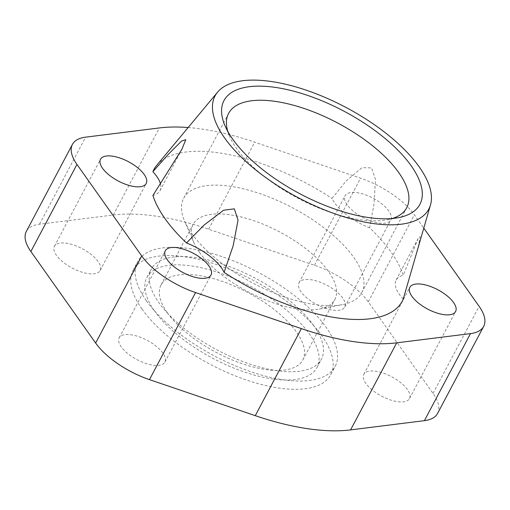 <?xml version="1.0" encoding="UTF-8"?>
<svg xmlns="http://www.w3.org/2000/svg" width="510" height="510" viewBox="0 0 510 510"><rect width="100%" height="100%" fill="white"/><g stroke="black" fill="none" stroke-linecap="round" stroke-linejoin="round"><path stroke-width="0.38" stroke-dasharray="2.55 1.91" d="M227.753 131.299A100.776 42.54 27.9 0 0 229.583 136.323A100.776 42.54 27.9 0 0 236.544 148.442A100.776 42.54 27.9 0 0 387.224 219.784A100.776 42.54 27.9 0 0 392.407 218.478M191.601 233.331A100.776 42.54 27.9 0 0 342.28 304.674A100.776 42.54 27.9 0 0 361.788 292.593A100.776 42.54 27.9 0 0 353.851 257.544A100.776 42.54 27.9 0 0 261.082 194.023A100.776 42.54 27.9 0 0 183.664 198.282A100.776 42.54 27.9 0 0 184.639 221.206A100.776 42.54 27.9 0 0 191.601 233.331M199.435 252.284A80.204 33.851 27.9 0 0 319.349 309.06A80.204 33.851 27.9 0 0 334.879 299.447A80.204 33.851 27.9 0 0 328.561 271.556A80.204 33.851 27.9 0 0 254.732 221.002A80.204 33.851 27.9 0 0 193.118 224.387A80.204 33.851 27.9 0 0 193.896 242.639A80.204 33.851 27.9 0 0 199.435 252.284M167.388 312.808A80.204 33.851 27.9 0 0 241.217 363.362A80.204 33.851 27.9 0 0 302.832 359.971A80.204 33.851 27.9 0 0 296.514 332.08A80.204 33.851 27.9 0 0 222.685 281.526A80.204 33.851 27.9 0 0 161.071 284.911A80.204 33.851 27.9 0 0 167.388 312.808M98.098 261.528A25.87 10.92 27.9 0 0 74.281 245.221A25.87 10.92 27.9 0 0 54.411 246.311A25.87 10.92 27.9 0 0 56.444 255.312A25.87 10.92 27.9 0 0 80.261 271.62A25.87 10.92 27.9 0 0 100.139 270.523A25.87 10.92 27.9 0 0 98.098 261.528M342.688 298.031A25.87 10.92 27.9 0 0 318.877 281.718A25.87 10.92 27.9 0 0 299 282.814A25.87 10.92 27.9 0 0 301.04 291.809A25.87 10.92 27.9 0 0 324.851 308.116A25.87 10.92 27.9 0 0 344.728 307.026A25.87 10.92 27.9 0 0 342.688 298.031M347.131 204.752A25.87 10.92 -152.1 0 1 345.091 195.757A25.87 10.92 -152.1 0 1 364.969 194.661A25.87 10.92 -152.1 0 1 388.786 210.974A25.87 10.92 -152.1 0 1 390.826 219.969A25.87 10.92 -152.1 0 1 370.948 221.059A25.87 10.92 -152.1 0 1 347.131 204.752M162.868 353.073A25.87 10.92 27.9 0 0 139.052 336.766A25.87 10.92 27.9 0 0 119.174 337.862A25.87 10.92 27.9 0 0 121.214 346.857A25.87 10.92 27.9 0 0 145.031 363.165A25.87 10.92 27.9 0 0 164.909 362.075A25.87 10.92 27.9 0 0 162.868 353.073M407.458 389.576A25.87 10.92 27.9 0 0 383.641 373.269A25.87 10.92 27.9 0 0 363.77 374.365A25.87 10.92 27.9 0 0 365.804 383.361A25.87 10.92 27.9 0 0 389.621 399.668A25.87 10.92 27.9 0 0 409.498 398.578A25.87 10.92 27.9 0 0 407.458 389.576M412.182 268.604L418.404 245.884L420.144 236.602L418.098 238.578L403.187 275.292A140.543 59.326 -152.1 0 0 391.189 252.272A140.543 59.326 -152.1 0 0 369.597 227.817A41.393 17.474 -152.1 0 1 334.636 202.891A41.393 17.474 -152.1 0 1 331.997 198.415L346.322 180.814L361.966 167.682L371.554 167.892L375.462 179.444L374.028 203.936L369.597 227.817M403.231 299.096A41.393 17.474 -152.1 0 1 399.406 294.442A41.393 17.474 -152.1 0 1 396.142 280.041A41.393 17.474 -152.1 0 1 403.187 275.292M141.978 309.015A111.766 47.175 27.9 0 0 244.864 379.465A111.766 47.175 27.9 0 0 330.729 374.742A111.766 47.175 27.9 0 0 321.925 335.873A111.766 47.175 27.9 0 0 219.039 265.423A111.766 47.175 27.9 0 0 133.18 270.147A111.766 47.175 27.9 0 0 141.978 309.015M146.37 300.728A111.766 47.175 27.9 0 0 249.256 371.178A111.766 47.175 27.9 0 0 335.121 366.454A111.766 47.175 27.9 0 0 326.317 327.579A111.766 47.175 27.9 0 0 223.431 257.129A111.766 47.175 27.9 0 0 137.566 261.853A111.766 47.175 27.9 0 0 146.37 300.728M313.822 325.718A96.243 40.621 27.9 0 0 225.222 265.047A96.243 40.621 27.9 0 0 151.285 269.114A96.243 40.621 27.9 0 0 158.865 302.589A96.243 40.621 27.9 0 0 247.465 363.254A96.243 40.621 27.9 0 0 321.402 359.187A96.243 40.621 27.9 0 0 313.822 325.718M154.479 310.883A96.243 40.621 -152.1 0 1 146.899 277.408A96.243 40.621 -152.1 0 1 220.83 273.341A96.243 40.621 -152.1 0 1 309.43 334.005A96.243 40.621 -152.1 0 1 317.01 367.481A96.243 40.621 -152.1 0 1 243.072 371.548A96.243 40.621 -152.1 0 1 154.479 310.883M437.574 413.444A57.643 24.333 27.9 0 0 433.035 393.395L368.265 301.844A57.643 24.333 27.9 0 0 314.44 265.251L208.635 229.219A181.101 76.443 27.9 0 0 113.303 214.997L39.506 224.215A57.643 24.333 27.9 0 0 26.329 231.444M160.503 184.116A41.393 17.474 -152.1 0 1 159.949 190.727A41.393 17.474 -152.1 0 1 152.911 195.483M156.774 165.253A140.543 59.326 -152.1 0 1 331.997 198.415M188.152 127.525A181.101 76.443 -152.1 0 1 254.726 142.162L360.538 178.194A57.643 24.333 -152.1 0 1 414.362 214.786L423.816 228.148M113.303 214.997L159.394 127.94M39.506 224.215L85.603 137.158M208.635 229.219L254.726 142.162M314.44 265.251L360.538 178.194M368.265 301.844L414.362 214.786M433.035 393.395L479.132 306.338M387.224 219.784L398.45 217.636M361.788 292.593L406.731 207.704M319.349 309.06L342.28 304.674M302.832 359.971L334.879 299.447M54.411 246.311L100.502 159.254M299 282.814L345.091 195.757M119.174 337.862L165.272 250.805M363.77 374.365L409.861 287.308M396.142 280.041L418.098 238.578M330.729 374.742L335.121 366.454M146.899 277.408L151.285 269.114M317.01 367.481L321.402 359.187M133.18 270.147L137.566 261.853M159.949 190.727L181.904 149.264M409.498 398.578L455.589 311.521M164.909 362.075L211 275.017M344.728 307.026L390.826 219.969M100.139 270.523L146.23 183.466M161.071 284.911L193.118 224.387M193.896 242.639L184.639 221.206M183.664 198.282L228.607 113.392M229.583 136.323L225.05 125.823"/><path stroke-width="0.76" d="M392.407 218.478A100.776 42.54 27.9 0 0 406.731 207.704A100.776 42.54 27.9 0 0 398.794 172.654A100.776 42.54 27.9 0 0 306.025 109.134A100.776 42.54 27.9 0 0 228.607 113.392A100.776 42.54 27.9 0 0 227.753 131.299M411.181 165.795A110.855 46.792 -152.1 0 1 398.45 217.636A110.855 46.792 -152.1 0 1 232.707 139.16A110.855 46.792 -152.1 0 1 225.05 125.823A110.855 46.792 -152.1 0 1 285.638 89.256A110.855 46.792 -152.1 0 1 411.181 165.795M102.542 168.255A25.87 10.92 -152.1 0 1 100.502 159.254A25.87 10.92 -152.1 0 1 120.379 158.164A25.87 10.92 -152.1 0 1 144.196 174.471A25.87 10.92 -152.1 0 1 146.23 183.466A25.87 10.92 -152.1 0 1 126.359 184.563A25.87 10.92 -152.1 0 1 102.542 168.255M167.312 259.8A25.87 10.92 -152.1 0 1 165.272 250.805A25.87 10.92 -152.1 0 1 185.149 249.709A25.87 10.92 -152.1 0 1 208.96 266.016A25.87 10.92 -152.1 0 1 211 275.017A25.87 10.92 -152.1 0 1 191.123 276.108A25.87 10.92 -152.1 0 1 167.312 259.8M411.901 296.304A25.87 10.92 -152.1 0 1 409.861 287.308A25.87 10.92 -152.1 0 1 429.739 286.212A25.87 10.92 -152.1 0 1 453.556 302.519A25.87 10.92 -152.1 0 1 455.589 311.521A25.87 10.92 -152.1 0 1 435.719 312.611A25.87 10.92 -152.1 0 1 411.901 296.304M430.51 204.861A120.934 51.045 27.9 0 0 419.296 167.006A120.934 51.045 27.9 0 0 312.783 92.508A120.934 51.045 27.9 0 0 217.598 92.125A120.934 51.045 27.9 0 0 224.598 137.949A120.934 51.045 27.9 0 0 340.706 215.781A120.934 51.045 27.9 0 0 430.51 204.861L403.231 299.096A140.543 59.326 -152.1 0 1 224.094 272.359L233.147 245.807L238.036 220.167L234.332 208.839L223.558 210.248L204.268 224.91L186.494 242.951A140.543 59.326 -152.1 0 1 164.909 218.503A140.543 59.326 -152.1 0 1 152.911 195.483L181.904 149.264L185.761 139.676L181.566 141.066L168.376 154.256L152.866 171.679A41.393 17.474 -152.1 0 1 156.691 176.333A41.393 17.474 -152.1 0 1 160.503 184.116M186.494 242.951A41.393 17.474 -152.1 0 1 221.461 267.884A41.393 17.474 -152.1 0 1 224.094 272.359M72.426 144.387L26.329 231.444A57.643 24.333 27.9 0 0 30.868 251.494L95.638 343.045A57.643 24.333 27.9 0 0 149.462 379.638L195.559 292.581A57.643 24.333 -152.1 0 1 141.735 255.988L76.965 164.437A57.643 24.333 -152.1 0 1 72.426 144.387A57.643 24.333 -152.1 0 1 85.603 137.158L159.394 127.94A181.101 76.443 -152.1 0 1 188.152 127.525M149.462 379.638L255.274 415.663A181.101 76.443 27.9 0 0 350.606 429.892L424.397 420.667A57.643 24.333 27.9 0 0 437.574 413.444L483.671 326.387A57.643 24.333 -152.1 0 1 470.494 333.61L396.697 342.835A181.101 76.443 -152.1 0 1 301.365 328.606L195.559 292.581M152.866 171.679A140.543 59.326 -152.1 0 1 156.774 165.253L217.598 92.125M423.816 228.148L479.132 306.338A57.643 24.333 -152.1 0 1 483.671 326.387M424.397 420.667L470.494 333.61M350.606 429.892L396.697 342.835M255.274 415.663L301.365 328.606M95.638 343.045L141.735 255.988M30.868 251.494L76.965 164.437"/></g></svg>

